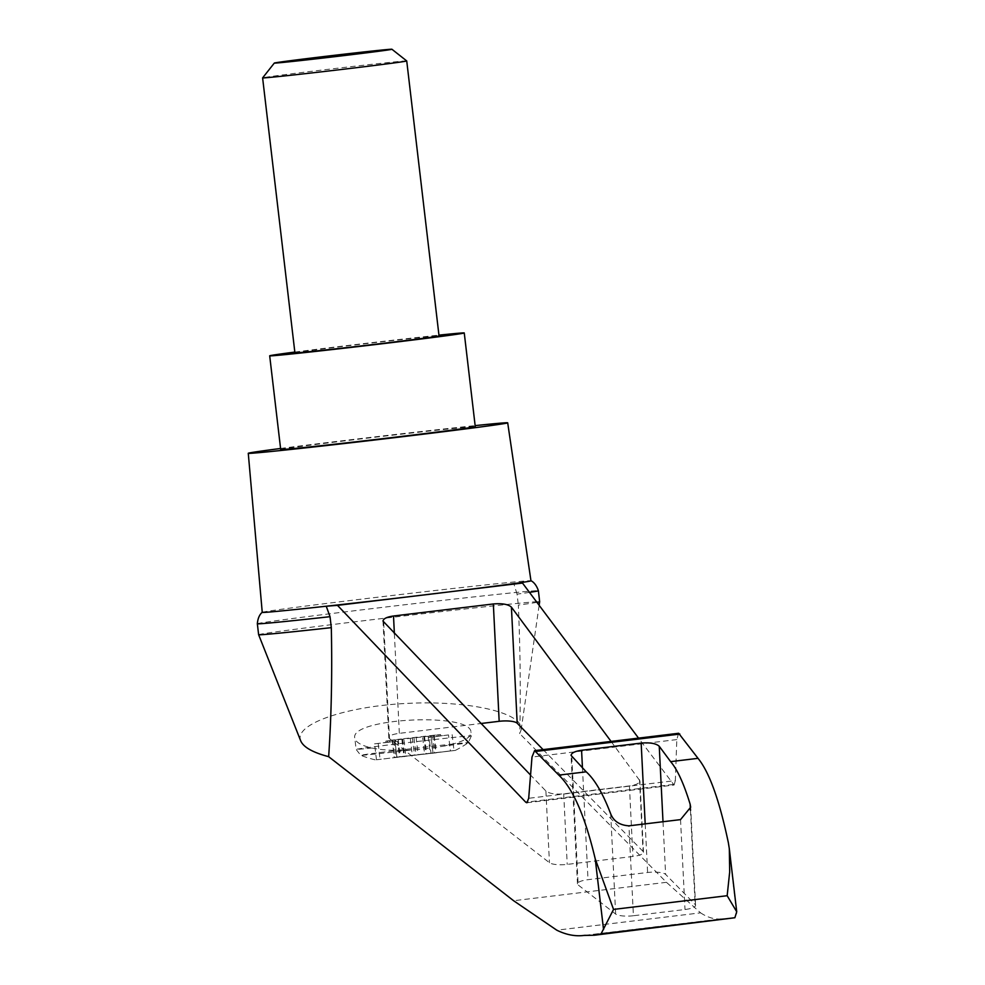 <?xml version="1.0" encoding="UTF-8"?>
<svg xmlns="http://www.w3.org/2000/svg" width="985" height="985" viewBox="0 0 985 985"><rect width="100%" height="100%" fill="white"/><g stroke="black" fill="none" stroke-linecap="round" stroke-linejoin="round"><path stroke-width="0.74" stroke-dasharray="4.92 3.69" d="M300.721 740.88C293.628 724.443 344.935 706.368 407.014 703.413C469.069 700.163 524.143 712.918 521.139 729.86L519.735 733.64L666.451 882.314L700.581 912.849L556.784 930.185M258.624 634.709A141.483 1.675 173.3 0 1 398.95 616.536A141.483 1.675 173.3 0 1 539.657 601.687M536.936 602.34A141.483 1.675 173.3 0 1 518.344 605.086C520.289 650.605 520.757 693.452 519.735 733.64M611.069 741.422L639.918 780.822C639.597 783.26 636.088 784.971 629.415 785.932L563.703 793.848C555.244 794.587 549.31 793.627 545.887 790.992L530.558 775.06M526.876 802.775L674.072 785.02L638.526 738.11M376.393 759.78L455.329 750.41L376.393 759.78M433.031 753.094L430.999 735.795L433.031 753.094L453.999 750.521L394.209 757.366L392.178 740.08L403.801 738.688L405.832 755.987M396.881 757.145L394.85 739.846L396.881 757.145L394.209 757.366M397.423 757.108L436.244 752.836L434.213 735.549L422.59 736.928L424.621 754.214M433.585 753.057L436.244 752.836M403.801 738.688L430.74 735.61L430.913 737.051L429.115 737.26L430.974 753.119M429.115 737.26L448.507 734.921L450.379 750.779M442.425 746.261C456.572 743.724 465.646 740.375 469.648 736.214L470.99 732.274C471.433 712.044 349.613 718.139 354.785 738.073C355.487 742.185 361.175 745.485 371.85 748.009C383.202 750.324 396.758 750.939 412.543 749.856A78.258 20.5 -2.8 0 0 442.425 746.261A54.175 0.64 -6.7 0 0 468.306 742.678A54.175 0.64 -6.7 0 0 414.439 748.341A54.175 0.64 -6.7 0 0 360.719 755.323A54.175 0.64 -6.7 0 0 412.543 749.856M262.244 612.35L262.269 612.338A135.277 1.601 173.3 0 1 262.269 612.338A135.277 1.601 173.3 0 1 380.604 596.861A135.277 1.601 173.3 0 1 526.643 580.904A135.277 1.601 173.3 0 1 530.94 580.768A135.277 1.601 173.3 0 1 530.964 580.793L530.94 580.768M280.577 448.471A130.599 1.539 173.3 0 1 475.152 425.618M633.417 915.73A14.516 3.805 177.2 0 1 615.662 914.055L578.146 884.961A14.516 3.805 177.2 0 1 577.469 883.877A14.516 3.805 177.2 0 1 588.008 879.679L647.601 872.488A14.516 3.805 177.2 0 1 665.626 874.409L695.139 904.464A14.516 3.805 177.2 0 1 695.558 905.313A14.516 3.805 177.2 0 1 685.006 909.512L633.417 915.73L628.935 825.836M678.64 733.271L676.806 739.587L675.353 780.6L528.686 798.293M674.072 785.02L675.353 780.6M700.581 912.849C707.846 917.638 714.839 919.633 721.549 918.845L585.09 935.282M722.584 918.697L729.811 918.894M529.474 592.379A141.483 1.675 173.3 0 1 517.051 594.14L518.344 605.086M517.051 594.14L513.825 583.6M543.104 749.622L643.057 851.422A14.516 3.805 177.2 0 1 643.476 852.259A14.516 3.805 177.2 0 1 632.924 856.47L567.212 864.387A14.516 3.805 177.2 0 1 549.458 862.712L389.481 738.627A14.516 3.805 177.2 0 1 388.792 737.543A14.516 3.805 177.2 0 1 399.344 733.345L480.914 723.507M257.344 623.751A141.483 1.675 173.3 0 1 397.669 605.59A141.483 1.675 173.3 0 1 538.376 590.741M294.823 352.076A97.946 1.157 173.3 0 1 438.953 335.146M294.921 352.852A72.558 0.862 173.3 0 1 357.789 344.615A72.558 0.862 173.3 0 1 436.724 335.983A72.558 0.862 173.3 0 1 439.039 335.922M280.7 449.48A97.946 1.157 173.3 0 1 365.57 438.362A97.946 1.157 173.3 0 1 472.135 426.702A97.946 1.157 173.3 0 1 475.262 426.628M406.731 60.947A72.558 0.862 -6.7 0 0 334.58 68.568A72.558 0.862 -6.7 0 0 262.626 77.877M430.74 735.61L440.529 734.527L433.905 735.389L434.077 736.829L432.735 737.002L434.594 752.86M430.999 735.795L433.905 735.389M431.553 735.77L434.213 735.549M395.65 740.006L395.822 741.446L389.789 742.136L386.034 742.53L385.861 741.089L422.59 736.928M385.861 741.089L392.486 740.228L392.658 741.668L393.988 741.496L395.859 757.354M395.391 739.821L392.486 740.228M394.85 739.846L392.178 740.08M386.034 742.53L392.658 741.668M395.822 741.446L397.62 741.237L399.479 757.083M430.913 737.051L434.077 736.829M448.507 734.921L432.735 737.002M397.62 741.237L374.583 743.835L376.455 759.694M378.215 743.576L380.075 759.435M452.14 734.662L453.999 750.521M374.583 743.835L393.988 741.496M673.223 784.466L527.8 801.999M469.648 736.214A58.041 0.69 -6.7 0 0 471.409 735.844A58.041 0.69 -6.7 0 0 413.675 741.927A58.041 0.69 -6.7 0 0 356.114 749.388A58.041 0.69 -6.7 0 0 371.85 748.009M736.682 913.538L728.383 842.852M610.675 813.77L615.662 914.055M680.524 819.618L685.006 909.512M690.448 810.298L695.139 904.464M676.806 739.587L531.998 757.046M666.451 882.314L513.616 900.733M582.455 767.918L588.008 879.679M571.768 756.825L578.146 884.961M645.187 823.879L647.601 872.488M663.004 821.724L665.626 874.409M394.382 633.638L399.344 733.345M639.487 779.701L643.057 851.422M629.415 785.932L632.924 856.47M563.703 793.848L567.212 864.387M545.887 790.992L549.458 862.712M383.707 622.545L389.481 738.627M412.383 737.654L414.414 754.953M398.223 739.316L400.255 756.615M392.51 740.055L394.542 757.342M387.598 740.843L387.77 742.284M389.617 740.695L389.789 742.136M401.88 739.341L403.912 756.64M402.582 739.341L404.613 756.628M410.302 738.454L412.333 755.754M414.008 737.962L416.039 755.249M428.167 736.3L430.199 753.599M433.88 735.561L435.912 752.86M438.793 734.773L438.953 736.214M436.774 734.921L436.946 736.361M424.51 736.275L426.542 753.562M423.809 736.275L425.84 753.574M416.089 737.162L418.12 754.461M521.139 729.86L539.14 605.295M455.329 750.41A116.095 116.095 0 0 0 468.306 742.678L471.409 735.844L470.99 732.274M375.125 759.829A116.095 116.095 0 0 1 360.719 755.323L356.114 749.388L354.785 738.073M729.331 848.885L729.417 849.562M695.558 905.313L690.682 807.417M585.188 935.294L721.549 918.845M577.469 883.877L571.066 755.396M643.476 852.259L639.918 780.822M388.792 737.543L383.005 621.104M440.701 735.967L440.529 734.527"/><path stroke-width="1.48" d="M328.658 756.677C312.762 752.478 303.454 747.209 300.721 740.88L258.624 634.709L257.344 623.751C258.144 613.914 263.5 611.525 262.269 612.338A135.277 1.601 173.3 0 0 326.232 606.218L337.473 605.356L525.781 802.246L526.876 802.775L528.686 798.293L531.998 757.046L534.584 750.644L558.827 775.121C573.036 788.628 585.164 816.553 595.236 858.908L613.544 909.414L601.047 933.866L594.447 935.221L583.748 935.467C575.018 936.501 566.03 934.74 556.784 930.185L513.616 900.733L328.658 756.677C331.391 716.341 332.277 673.321 331.317 627.642A141.483 1.675 173.3 0 1 258.624 634.709M539.14 605.295L539.657 601.7A141.483 1.675 173.3 0 1 539.657 601.7A141.483 1.675 173.3 0 1 536.936 602.34M638.526 738.11L522.493 583.046L408.96 596.738A135.277 1.601 173.3 0 1 326.232 606.218L330.037 616.684L331.317 627.642M522.493 583.046L513.825 583.6A135.277 1.601 173.3 0 1 451.007 591.665A135.277 1.601 173.3 0 1 408.96 596.738L337.473 605.356M530.558 775.06L383.005 621.104C383.325 618.666 386.822 616.967 393.507 616.007L493.337 603.965C502.264 603.226 508.297 604.285 511.412 607.142L611.069 741.422M475.152 425.618A130.599 1.539 173.3 0 1 503.52 422.922A130.599 1.539 173.3 0 1 507.694 422.824L530.964 580.793A135.277 1.601 173.3 0 1 513.825 583.6M507.694 422.824A130.599 1.539 173.3 0 1 378.166 439.593A130.599 1.539 173.3 0 1 248.269 453.297A130.599 1.539 173.3 0 1 280.577 448.471M594.447 935.221L734.872 917.737L736.731 911.778L727.164 895.71L729.676 872.033L729.343 848.885L728.383 842.852C719.469 800.362 709.348 772.191 698.02 758.339L670.637 761.639C677.36 769.47 683.849 783.654 690.14 804.191L690.67 807.232L680.524 819.618L628.935 825.836C619.639 825.184 613.556 821.17 610.675 813.77C602.882 793.417 594.718 779.443 586.21 771.821L558.827 775.121M698.02 758.339L678.64 733.271L534.584 750.644M586.21 771.821L571.066 755.396C571.386 752.959 574.895 751.247 581.569 750.287L641.161 743.096C650.1 742.358 656.133 743.429 659.248 746.285L670.637 761.639M734.872 917.737L601.047 933.866M480.914 723.507L499.173 721.303A14.516 3.805 177.2 0 1 517.187 723.224L543.104 749.622M330.037 616.684A141.483 1.675 173.3 0 1 257.344 623.751M539.657 601.687L538.376 590.741A141.483 1.675 173.3 0 1 529.474 592.379M438.953 335.146A97.946 1.157 173.3 0 1 461.128 333.029A97.946 1.157 173.3 0 1 464.255 332.955A97.946 1.157 173.3 0 1 367.11 345.538A97.946 1.157 173.3 0 1 269.693 355.819A97.946 1.157 173.3 0 1 294.823 352.076M439.039 335.922A72.558 0.862 173.3 0 1 376.171 344.159A72.558 0.862 173.3 0 1 297.236 352.79A72.558 0.862 173.3 0 1 294.921 352.852L262.613 77.889A72.558 0.862 -6.7 0 0 262.613 77.889A72.558 0.862 -6.7 0 0 264.94 77.827A72.558 0.862 -6.7 0 0 343.876 69.196A72.558 0.862 -6.7 0 0 406.743 60.959A72.558 0.862 -6.7 0 0 406.731 60.947L439.039 335.922M464.255 332.955L475.262 426.628A97.946 1.157 173.3 0 1 378.117 439.212A97.946 1.157 173.3 0 1 280.7 449.48L269.693 355.819M276.219 63.028A59.211 0.702 -6.7 0 0 340.97 55.948A59.211 0.702 -6.7 0 0 391.919 49.25A59.211 0.702 -6.7 0 0 333.041 55.468A59.211 0.702 -6.7 0 0 274.322 63.065A59.211 0.702 -6.7 0 0 276.219 63.028M603.546 929.594L595.236 858.908M527.8 801.999L525.781 802.246M727.164 895.71L613.544 909.414M690.14 804.191L690.448 810.298M679.859 734.071L536.135 751.395M581.569 750.287L582.455 767.918M641.161 743.096L645.187 823.879M659.248 746.285L663.004 821.724M393.507 616.007L394.382 633.638M493.337 603.965L499.173 721.303M511.412 607.142L517.187 723.224M248.269 453.297L262.244 612.362M729.417 849.562L736.706 911.593M583.748 935.467L585.188 935.294M538.376 590.741C535.311 581.359 529.561 580.263 530.94 580.768M274.322 63.065L262.626 77.877M391.919 49.25L406.731 60.947"/></g></svg>
